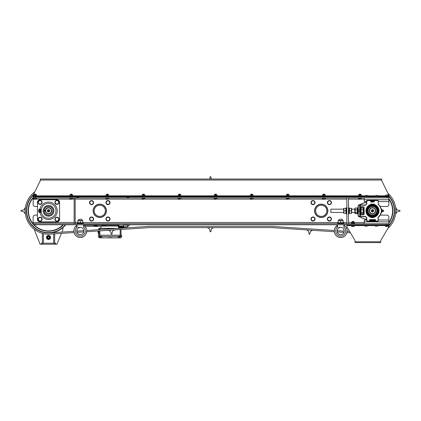 <?xml version="1.0" encoding="UTF-8"?>
<svg xmlns="http://www.w3.org/2000/svg" width="421" height="421" viewBox="0 0 421 421"><rect width="100%" height="100%" fill="white"/><g stroke="black" fill="none" stroke-linecap="round" stroke-linejoin="round"><path stroke-width="0.63" d="M99.782 216.394A5.589 5.589 0 0 1 94.946 208.016A5.589 5.589 0 0 1 104.619 208.016A5.589 5.589 0 0 1 99.782 216.394M99.782 217.315A6.51 6.51 0 0 0 105.418 207.553A6.51 6.51 0 0 0 94.146 207.553A6.51 6.51 0 0 0 99.782 217.315M100.603 204.296L98.961 204.296M98.961 217.315L100.603 217.315M93.22 210.805A6.562 6.562 0 0 1 103.061 205.127A6.562 6.562 0 0 1 103.061 216.489A6.562 6.562 0 0 1 93.22 210.805M321.218 216.394A5.589 5.589 0 0 1 316.382 208.016A5.589 5.589 0 0 1 326.054 208.016A5.589 5.589 0 0 1 321.218 216.394M321.218 217.315A6.51 6.51 0 0 0 326.854 207.553A6.51 6.51 0 0 0 315.582 207.553A6.51 6.51 0 0 0 321.218 217.315M320.397 217.315L322.039 217.315M322.039 204.296L320.397 204.296M327.78 210.805A6.562 6.562 0 0 1 317.939 216.489A6.562 6.562 0 0 1 317.939 205.127A6.562 6.562 0 0 1 327.78 210.805M128.189 197.891L128.91 197.891L128.91 196.865L128.189 196.865L128.189 197.891L127.763 197.891L127.763 196.865L127.037 196.865L127.037 197.891L127.763 197.891M127.037 197.891L78.68 197.891L78.68 196.865L77.953 196.865L77.953 197.891L78.68 197.891M77.953 197.891L77.527 197.891L77.527 196.865L76.806 196.865L76.806 197.891L77.527 197.891M76.806 197.891L35.196 197.891L35.196 196.865L33.148 196.865L33.148 197.891L35.196 197.891M386.825 197.891L388.878 197.891L388.878 196.865L386.825 196.865L386.825 197.891L128.91 197.891M128.91 196.865L386.825 196.865L386.825 196.454L33.148 196.454L33.148 204.453A2.052 2.052 0 0 0 35.196 206.5L37.453 206.5M35.196 196.454L35.196 196.865L76.806 196.865M77.527 196.865L77.953 196.865M78.68 196.865L127.037 196.865M127.763 196.865L128.189 196.865M33.148 197.875A20.092 20.092 0 0 0 33.148 223.74L33.148 224.751L35.196 224.751L35.196 223.725L33.148 223.725L33.148 217.162A2.052 2.052 0 0 1 35.196 215.115L37.453 215.115M380.168 215.115L386.825 215.115A2.052 2.052 0 0 1 388.878 217.162L388.878 223.725L386.825 223.725L386.825 224.751L388.878 224.751L388.878 223.725L388.878 226.235A2.052 2.052 0 0 1 388.588 227.287L380.968 240.054A2.052 2.052 0 0 0 380.679 241.101A2.052 2.052 0 0 1 380.968 240.054L387.988 228.293A23.376 23.376 0 0 0 387.904 193.25M380.168 206.5L386.825 206.5A2.052 2.052 0 0 0 388.878 204.453L388.878 201.58L378.274 201.58M327.88 210.805A6.662 6.662 0 0 1 317.887 216.578A6.662 6.662 0 0 1 317.887 205.038A6.662 6.662 0 0 1 327.88 210.805M106.445 210.805A6.662 6.662 0 0 1 96.451 216.578A6.662 6.662 0 0 1 96.451 205.038A6.662 6.662 0 0 1 106.445 210.805M35.196 223.725L386.825 223.725M366.675 201.58L364.276 201.58L364.276 199.738L388.878 199.738L388.878 196.454L386.825 196.454M35.196 224.751L386.825 224.751L386.825 225.161L388.878 225.161M346.846 197.891L348.488 197.891L348.488 223.725L346.846 223.725L346.846 197.891M74.154 197.891L75.18 197.891L75.18 223.725L74.154 223.725L74.154 197.891M102.345 225.777L105.418 225.777L105.934 225.261L101.835 225.261L102.345 225.777M105.934 225.261L105.934 224.751M94.146 225.777L97.219 225.777L97.73 225.261L93.63 225.261L94.146 225.777M97.73 225.261L97.73 224.751M33.148 224.056A20.297 20.297 0 0 1 33.148 197.56L33.148 197.402A20.403 20.403 0 0 0 33.148 224.214M33.196 195.255A21.834 21.834 0 0 0 41.116 231.35A21.834 21.834 0 0 0 65.329 224.751M33.633 224.751A20.403 20.403 0 0 0 63.418 224.751M48.526 213.884A3.073 3.073 0 0 0 51.599 210.805A3.073 3.073 0 0 0 48.526 207.732A3.073 3.073 0 0 0 45.447 210.805A3.073 3.073 0 0 0 48.526 213.884L49.346 213.773M48.526 213.679A2.868 2.868 0 0 1 46.036 209.374A2.868 2.868 0 0 1 51.009 209.374A2.868 2.868 0 0 1 48.526 213.679M48.526 209.579A1.231 1.231 0 0 1 49.589 211.421A1.231 1.231 0 0 1 47.457 211.421A1.231 1.231 0 0 1 48.526 209.579M48.526 210.295A0.51 0.51 0 0 1 48.968 211.063A0.51 0.51 0 0 1 48.078 211.063A0.51 0.51 0 0 1 48.526 210.295M63.276 224.751A20.297 20.297 0 0 1 33.769 224.751M34.054 224.751A20.092 20.092 0 0 0 62.992 224.751M388.878 225.219A21.834 21.834 0 0 0 388.878 196.391M388.878 222.935A20.403 20.403 0 0 0 388.878 198.675M372.474 213.679A2.868 2.868 0 0 1 369.991 209.374A2.868 2.868 0 0 1 374.964 209.374A2.868 2.868 0 0 1 372.474 213.679M372.474 213.884A3.073 3.073 0 0 0 375.553 210.805A3.073 3.073 0 0 0 372.474 207.732A3.073 3.073 0 0 0 369.401 210.805A3.073 3.073 0 0 0 372.474 213.884M372.474 209.579A1.231 1.231 0 0 1 373.543 211.421A1.231 1.231 0 0 1 371.411 211.421A1.231 1.231 0 0 1 372.474 209.579M372.474 210.295A0.51 0.51 0 0 1 372.922 211.063A0.51 0.51 0 0 1 372.032 211.063A0.51 0.51 0 0 1 372.474 210.295M388.878 198.849A20.297 20.297 0 0 1 388.878 222.767M388.878 222.414A20.092 20.092 0 0 0 388.878 199.201M44.731 210.316L44.237 210.805L44.731 211.3L45.226 210.805L44.731 210.316M44.658 211L44.81 210.737L44.658 211M52.93 210.805A4.41 4.41 0 0 1 46.321 214.626A4.41 4.41 0 0 1 46.321 206.99A4.41 4.41 0 0 1 52.93 210.805M51.704 210.805A3.179 3.179 0 0 1 46.936 213.558A3.179 3.179 0 0 1 46.936 208.053A3.179 3.179 0 0 1 51.704 210.805M45.447 210.805L45.479 211.216L45.447 210.805M53.035 210.805A4.51 4.51 0 0 1 46.268 214.715A4.51 4.51 0 0 1 46.268 206.9A4.51 4.51 0 0 1 53.035 210.805M53.925 210.805A5.399 5.399 0 0 0 45.826 206.132A5.399 5.399 0 0 0 45.826 215.484A5.399 5.399 0 0 0 53.925 210.805M39.948 212.347A8.715 8.715 0 0 0 53.32 218.083A8.715 8.715 0 0 0 53.32 203.532A8.715 8.715 0 0 0 39.948 209.269M41.237 212.347A7.446 7.446 0 0 0 52.688 216.983A7.446 7.446 0 0 0 52.688 204.632A7.446 7.446 0 0 0 41.237 209.269L41.237 212.347M40.963 210.353L40.963 211.263M38.943 211.447L38.943 212.347L41.079 212.347M41.079 209.269L38.943 209.269L38.943 210.168M56.93 199.738A2.663 2.663 0 0 1 59.598 202.401L59.598 219.215A2.663 2.663 0 0 1 56.93 221.878L40.116 221.878A2.663 2.663 0 0 1 37.453 219.215L37.453 202.401A2.663 2.663 0 0 1 40.116 199.738L56.93 199.738M372.059 206.316L371.654 206.374L371.654 205.874L373.295 205.874L373.295 206.374L372.869 206.316A4.51 4.51 0 0 0 368.638 213.173A4.51 4.51 0 0 0 376.316 213.173A4.51 4.51 0 0 0 372.869 206.316L372.406 206.295M373.185 207.806L372.743 207.732A3.084 3.084 0 0 1 375.1 212.426A3.084 3.084 0 0 1 369.849 212.426A3.084 3.084 0 0 1 372.743 207.732L371.764 207.806L372.743 207.732M372.206 207.732L371.822 207.79M372.101 206.516A4.305 4.305 0 0 0 368.949 213.279A4.305 4.305 0 0 0 376.379 212.626A4.305 4.305 0 0 0 372.101 206.516M372.196 207.632A3.189 3.189 0 0 0 369.864 212.637A3.189 3.189 0 0 0 375.364 212.152A3.189 3.189 0 0 0 372.196 207.632M376.927 210.09L376.984 210.805M376.979 211.084L376.932 211.521M373.011 204.711A6.12 6.12 0 0 0 372.638 204.69M372.311 204.69A6.12 6.12 0 0 0 369.838 205.285L369.796 205.353A6.073 6.073 0 0 0 369.796 216.257L370.343 217.22A6.762 6.762 0 0 0 374.611 217.22L375.153 216.257L374.611 217.22M360.786 214.547A0.616 0.616 -45 0 1 360.176 213.936L360.002 214.689A1.579 0.831 98.5 0 0 359.997 214.757L359.771 216.383L365.386 216.362L366.823 217.794L366.823 220.562L367.333 221.078L377.616 221.078L378.132 220.562L378.295 217.173A8.63 8.63 0 0 0 380.889 212.726L381.41 212.568L381.41 209.048L380.889 208.89A8.63 8.63 0 0 0 378.295 204.438L378.132 201.054L377.616 200.538L367.333 200.538L366.823 201.054L366.823 203.822L365.386 205.253L359.771 205.232L359.997 206.858A1.584 0.831 81.5 0 0 360.002 206.927L360.176 207.679A0.616 0.616 -135 0 1 360.786 207.064L363.455 207.064A0.41 0.41 -45 0 1 363.865 207.474L363.865 214.142A0.41 0.41 -135 0 1 363.455 214.547L360.786 214.547L360.029 216.462L365.386 216.462L366.717 217.794L366.717 220.562L367.291 221.22A0.616 0.616 -45 0 1 366.675 220.604L366.554 217.857L365.323 216.626L358.534 216.499L366.554 219.646L366.659 217.857L365.323 216.526L360.029 216.462M360.092 207.6A0.616 0.616 135 0 1 360.708 206.985L360.786 207.064M360.092 214.015A0.616 0.616 -135 0 0 360.708 214.631L363.539 214.836L364.149 214.221L364.149 207.395L363.539 206.779L360.502 206.779L363.539 206.779M360.692 206.958A0.616 0.542 176.2 0 0 360.081 207.5L360.081 214.11A0.616 0.542 -176.2 0 0 360.692 214.657M360.002 214.689L363.539 214.836M359.997 214.757L360.502 214.836M363.455 214.547L364.149 214.221M363.865 214.142L364.149 207.395M363.865 207.474L363.455 207.064M358.576 205.116L365.323 205.09L366.717 203.822L365.386 205.153L360.029 205.153L360.502 206.795L359.997 206.858M360.002 206.927L360.502 206.795M360.176 213.936L360.176 207.732L360.786 207.732L360.786 213.884L360.176 213.884M360.176 213.289L360.15 208.458M360.06 210.042L359.65 209.953L359.75 216.462M377.616 200.538L377.663 200.396A0.616 0.616 -45 0 1 378.274 201.006L378.232 204.064L378.232 201.054L377.616 200.438L367.333 200.438L366.675 201.006L366.586 201.848L358.497 205.116L358.824 205.153L358.124 205.68L358.329 213.084M358.124 213.884L358.124 207.732L357.508 207.732L357.508 213.884L358.124 213.884L358.124 215.936L358.576 216.499M359.087 205.09L365.323 204.99L366.659 203.759L366.57 201.854M360.029 205.153L358.824 205.153L358.213 205.774L358.213 215.841L358.824 216.462L359.687 216.462M366.675 201.006A0.616 0.616 -135 0 1 367.291 200.396L377.663 200.396M378.321 204.022L378.368 204.364A0.41 0.41 -113.8 0 1 378.232 204.064L378.132 204.064M378.453 204.327A8.815 8.815 0 0 1 381.058 208.779L380.989 208.869A8.73 8.73 0 0 0 378.368 204.364L378.295 204.438M358.124 205.68L358.497 205.116M358.518 216.51L366.586 219.767M367.291 221.22L377.663 221.22A0.616 0.616 -135 0 0 378.274 220.604L378.232 217.552A0.41 0.41 -66.2 0 1 378.368 217.252A8.73 8.73 0 0 0 380.989 212.747L380.889 212.726M367.333 221.078L377.616 221.178L378.274 220.604M378.321 217.594L378.295 217.173M378.453 217.289A8.815 8.815 0 0 0 381.058 212.837M358.318 205.748L358.318 215.868L358.824 216.383M359.75 205.153L358.824 205.232M381.089 209.048L381.6 208.963L381.158 208.858M381.5 212.758L381.5 208.858M369.796 205.353L370.343 204.395A6.762 6.762 0 0 1 374.611 204.395L375.111 205.285A6.12 6.12 0 0 0 369.838 205.285L370.343 204.395M374.322 201.891L374.116 200.659L370.633 200.864L370.838 202.096L374.322 201.891M369.401 219.725L369.606 220.957L375.553 220.751L375.348 219.52L369.401 219.725M370.417 219.741L370.096 219.725A66.344 3.415 -140.4 0 0 369.88 219.788L369.812 220.478A5.147 0.958 -48.5 0 0 369.885 220.693L370.417 220.736L370.233 220.136A29.017 1.063 -136.6 0 0 370.175 220.188L370.327 220.646L369.948 220.604L369.954 219.878A9.346 0.921 38.4 0 1 370.08 219.83L370.375 219.725M370.89 220.646L370.764 219.878A9.341 0.921 38.4 0 1 370.89 219.83L371.243 219.778L370.912 219.725A66.439 3.415 -140.4 0 0 370.69 219.788L370.622 220.478A5.147 0.958 -48.5 0 0 370.696 220.693L371.233 220.736L371.043 220.136A28.933 1.063 -136.6 0 0 370.985 220.188L371.138 220.646L370.759 220.604M372.238 219.741L371.632 219.778L371.901 220.736A2.615 0.321 -48.1 0 0 371.943 220.751L372.196 219.725M372.469 220.657L372.701 220.751A17.072 2.084 -125.4 0 0 372.932 220.651A6.247 1.363 -141.6 0 0 373.011 220.409L372.959 219.725L372.906 220.415A0.637 0.368 43.3 0 1 372.853 220.583A21.245 1.847 -126.2 0 1 372.701 220.646L372.438 219.725L372.39 220.409A21.797 2.579 143.1 0 0 372.469 220.657L372.701 220.751M373.659 220.157L373.374 219.83L373.764 219.741L373.28 219.741L373.28 220.736L373.764 220.736L373.374 220.646L373.622 220.141M374.848 220.751L375.053 220.657A52.336 3.41 -132.3 0 0 375.111 220.43A4.599 0.847 -54.9 0 0 375.006 220.172A5.041 0.395 167.6 0 0 374.722 220.136L374.827 219.941A1.447 0.358 -31.5 0 1 375.006 219.778L374.637 220.041A1.089 0.842 -148.4 0 0 374.59 220.299L374.59 220.441A81.121 4.121 -48.5 0 0 374.648 220.662L375.053 220.657M373.948 219.925L374.158 220.751A7.952 1.137 -108.1 0 0 374.369 220.546L374.369 219.925A9.451 1.231 -71.6 0 0 374.164 219.725A9.815 1.316 -110.5 0 0 373.948 219.925M374.843 220.241A2.184 0.495 -43 0 1 374.974 220.299L374.848 220.646L374.843 220.241M374.158 219.83A10.893 0.942 -75 0 1 374.285 220.004L374.285 220.478A6.389 0.716 -104.5 0 1 374.158 220.646L374.158 219.83M373.348 201.891L373.285 201.559L374.011 201.891L373.806 200.864L373.09 200.864L372.885 201.891L373.348 201.891M372.222 201.891L372.117 201.275L372.785 201.891L372.885 200.864L372.422 200.864L372.527 201.48L371.759 200.864L371.759 201.891L372.222 201.891M370.938 201.07L370.938 201.891L371.654 201.891L371.654 200.864L370.938 201.07M373.343 201.396L373.448 201.07L373.343 201.396M370.212 217.11L370.275 217.041A765.499 26.718 62.6 0 0 370.101 216.704L370.406 217.152L374.674 217.041L370.475 216.941L370.343 217.22M375.111 216.331A6.12 6.12 0 0 1 369.838 216.331L370.101 216.704A6.357 6.357 0 0 0 374.848 216.704L374.848 216.704A765.473 26.712 -62.6 0 0 374.674 217.041L374.737 217.11M371.953 204.838A5.994 5.994 0 0 0 367.565 214.247A5.994 5.994 0 0 0 377.911 213.342A5.994 5.994 0 0 0 371.953 204.838M375.111 205.285L374.848 204.911A765.473 26.712 62.6 0 1 374.674 204.574L374.737 204.501M370.212 204.501L374.548 204.464L374.848 204.911A6.357 6.357 0 0 0 370.101 204.911L370.101 204.911A765.499 26.718 -62.6 0 0 370.275 204.574L374.611 204.395M371.975 205.101A5.731 5.731 0 0 0 367.78 214.094A5.731 5.731 0 0 0 377.669 213.231A5.731 5.731 0 0 0 371.975 205.101M372.969 216.468A5.678 5.678 0 0 1 366.817 211.305A5.678 5.678 0 0 1 371.98 205.148A5.678 5.678 0 0 1 378.132 210.311A5.678 5.678 0 0 1 372.969 216.468A5.678 5.678 0 0 0 378.132 210.311A5.678 5.678 0 0 0 371.98 205.153A5.678 5.678 0 0 0 366.817 211.3A5.678 5.678 0 0 0 372.969 216.462M372.001 216.21A5.42 5.42 0 0 1 367.859 207.963A5.42 5.42 0 0 1 377.09 207.963A5.42 5.42 0 0 1 372.001 216.21M375.153 216.257A6.073 6.073 0 0 0 375.153 205.353M381.6 212.652L381.6 208.963M374.495 204.617A6.51 6.51 0 0 0 370.454 204.617M363.455 208.532L363.455 213.084L363.128 213.61L363.128 208L363.455 208.532M360.786 208.532L361.113 208L361.113 213.61L360.786 213.084M363.128 212.6L361.113 212.6M363.128 213.61L361.113 213.61M363.128 209.795L361.113 209.795M363.128 208L361.113 208M354.845 213.084L354.845 208.532L355.171 208L355.171 213.61L354.845 213.084M357.508 213.084L357.182 213.61L357.182 208L357.508 208.532M357.182 212.6L355.171 212.6M357.182 213.61L355.171 213.61M357.182 209.795L355.171 209.795M357.182 208L355.171 208M343.568 209.169L330.853 209.169L330.853 212.447L330.853 209.174M351.661 208.348L351.661 213.268M349.43 213.268L351.44 213.268L351.44 208.348L349.43 208.348L349.43 213.268M349.43 210.805L351.44 210.805M343.673 213.268L343.673 208.348M345.904 208.348L343.894 208.348L343.894 213.268L345.904 213.268L345.904 208.348M345.904 210.805L343.894 210.805M348.488 213.884L349.104 213.884L349.104 207.732L348.488 207.732M346.846 213.884L346.23 213.884L346.23 207.732L346.846 207.732M364.276 199.738L364.276 197.891M388.878 199.738L388.878 201.58M364.276 223.725L364.276 221.878L388.878 221.878M364.276 221.878L364.276 220.036L366.675 220.036M378.274 220.036L388.878 220.036M39.679 210.358L39.563 211.321L39.553 210.295A0.668 0.668 0 0 0 38.485 210.632L38.479 210.953L38.485 210.637A0.668 0.668 0 0 0 38.479 210.663M39.448 210.226L39.979 209.505L40.511 210.158L40.511 211.458L39.979 212.11L39.448 211.389M40.511 210.158L40.963 210.158L39.979 209.505M40.963 210.158L40.963 211.458L40.511 211.458M40.963 211.458L39.979 212.11M382.7 211.358L382.7 210.258L382.7 211.358A0.668 0.668 0 0 0 383.652 211.147L383.652 210.526M382.11 211.9L381.6 211.968L382.11 211.968L382.11 209.647L381.6 209.647M381.6 210.742L382.11 210.742M331.469 219.009A2.052 2.052 0 0 0 328.396 217.231A2.052 2.052 0 0 0 328.396 220.783A2.052 2.052 0 0 0 331.469 219.009M110.034 219.009A2.052 2.052 0 0 0 106.96 217.231A2.052 2.052 0 0 0 106.96 220.783A2.052 2.052 0 0 0 110.034 219.009M330.927 219.878L330.427 220.751L329.417 220.751A1.742 1.742 0 0 0 330.927 218.136L331.432 219.009L330.927 219.878M328.412 220.751L327.912 219.878A1.742 1.742 0 0 0 329.417 220.751L328.412 220.751M327.406 219.009L327.912 218.136A1.742 1.742 0 0 0 327.912 219.878L327.406 219.009M329.417 217.268L330.427 217.268L330.927 218.136A1.742 1.742 0 0 0 327.912 218.136L328.412 217.268L329.417 217.268M109.492 219.878L108.992 220.751L107.981 220.751A1.742 1.742 0 0 0 109.492 218.136L109.997 219.009L109.492 219.878M106.976 220.751L106.476 219.878A1.742 1.742 0 0 0 107.981 220.751L106.976 220.751M105.971 219.009L106.476 218.136A1.742 1.742 0 0 0 106.476 219.878L105.971 219.009M107.981 217.268L108.992 217.268L109.492 218.136A1.742 1.742 0 0 0 106.476 218.136L106.976 217.268L107.981 217.268M331.469 202.606A2.052 2.052 0 0 0 328.396 200.833A2.052 2.052 0 0 0 328.396 204.38A2.052 2.052 0 0 0 331.469 202.606M110.034 202.606A2.052 2.052 0 0 0 106.96 200.833A2.052 2.052 0 0 0 106.96 204.38A2.052 2.052 0 0 0 110.034 202.606M330.927 203.48L330.427 204.348L329.417 204.348A1.742 1.742 0 0 0 330.927 201.733L331.432 202.606L330.927 203.48M328.412 204.348L327.912 203.48A1.742 1.742 0 0 0 329.417 204.348L328.412 204.348M327.406 202.606L327.912 201.733A1.742 1.742 0 0 0 327.912 203.48L327.406 202.606M329.417 200.864L330.427 200.864L330.927 201.733A1.742 1.742 0 0 0 327.912 201.733L328.412 200.864L329.417 200.864M109.492 203.48L108.992 204.348L107.981 204.348A1.742 1.742 0 0 0 109.492 201.733L109.997 202.606L109.492 203.48M106.976 204.348L106.476 203.48A1.742 1.742 0 0 0 107.981 204.348L106.976 204.348M105.971 202.606L106.476 201.733A1.742 1.742 0 0 0 106.476 203.48L105.971 202.606M107.981 200.864L108.992 200.864L109.492 201.733A1.742 1.742 0 0 0 106.476 201.733L106.976 200.864L107.981 200.864M315.066 219.009A2.052 2.052 0 0 0 311.993 217.231A2.052 2.052 0 0 0 311.993 220.783A2.052 2.052 0 0 0 315.066 219.009M93.63 219.009A2.052 2.052 0 0 0 90.557 217.231A2.052 2.052 0 0 0 90.557 220.783A2.052 2.052 0 0 0 93.63 219.009M314.524 219.878L314.024 220.751L313.019 220.751A1.742 1.742 0 0 0 314.524 218.136L315.029 219.009L314.524 219.878M312.008 220.751L311.508 219.878A1.742 1.742 0 0 0 313.019 220.751L312.008 220.751M311.003 219.009L311.508 218.136A1.742 1.742 0 0 0 311.508 219.878L311.003 219.009M313.019 217.268L314.024 217.268L314.524 218.136A1.742 1.742 0 0 0 311.508 218.136L312.008 217.268L313.019 217.268M93.088 219.878L92.588 220.751L91.583 220.751A1.742 1.742 0 0 0 93.088 218.136L93.594 219.009L93.088 219.878M90.573 220.751L90.073 219.878A1.742 1.742 0 0 0 91.583 220.751L90.573 220.751M89.568 219.009L90.073 218.136A1.742 1.742 0 0 0 90.073 219.878L89.568 219.009M91.583 217.268L92.588 217.268L93.088 218.136A1.742 1.742 0 0 0 90.073 218.136L90.573 217.268L91.583 217.268M315.066 202.606A2.052 2.052 0 0 0 311.993 200.833A2.052 2.052 0 0 0 311.993 204.38A2.052 2.052 0 0 0 315.066 202.606M93.63 202.606A2.052 2.052 0 0 0 90.557 200.833A2.052 2.052 0 0 0 90.557 204.38A2.052 2.052 0 0 0 93.63 202.606M314.524 203.48L314.024 204.348L313.019 204.348A1.742 1.742 0 0 0 314.524 201.733L315.029 202.606L314.524 203.48M312.008 204.348L311.508 203.48A1.742 1.742 0 0 0 313.019 204.348L312.008 204.348M311.003 202.606L311.508 201.733A1.742 1.742 0 0 0 311.508 203.48L311.003 202.606M313.019 200.864L314.024 200.864L314.524 201.733A1.742 1.742 0 0 0 311.508 201.733L312.008 200.864L313.019 200.864M93.088 203.48L92.588 204.348L91.583 204.348A1.742 1.742 0 0 0 93.088 201.733L93.594 202.606L93.088 203.48M90.573 204.348L90.073 203.48A1.742 1.742 0 0 0 91.583 204.348L90.573 204.348M89.568 202.606L90.073 201.733A1.742 1.742 0 0 0 90.073 203.48L89.568 202.606M91.583 200.864L92.588 200.864L93.088 201.733A1.742 1.742 0 0 0 90.073 201.733L90.573 200.864L91.583 200.864M59.035 219.267A2.052 2.052 0 0 0 55.956 217.489A2.052 2.052 0 0 0 55.956 221.041A2.052 2.052 0 0 0 59.035 219.267M58.493 220.136L57.987 221.009L56.982 221.009A1.742 1.742 0 0 0 58.493 218.394L58.993 219.267L58.493 220.136M55.977 221.009L55.472 220.136A1.742 1.742 0 0 0 56.982 221.009L55.977 221.009M54.972 219.267L55.472 218.394A1.742 1.742 0 0 0 55.472 220.136L54.972 219.267M56.982 217.52L57.987 217.52L58.493 218.394A1.742 1.742 0 0 0 55.472 218.394L55.977 217.52L56.982 217.52M59.035 202.348A2.052 2.052 0 0 0 55.956 200.575A2.052 2.052 0 0 0 55.956 204.127A2.052 2.052 0 0 0 59.035 202.348M58.493 203.222L57.987 204.09L56.982 204.09A1.742 1.742 0 0 0 58.493 201.48L58.993 202.348L58.493 203.222M55.977 204.09L55.472 203.222A1.742 1.742 0 0 0 56.982 204.09L55.977 204.09M54.972 202.348L55.472 201.48A1.742 1.742 0 0 0 55.472 203.222L54.972 202.348M56.982 200.606L57.987 200.606L58.493 201.48A1.742 1.742 0 0 0 55.472 201.48L55.977 200.606L56.982 200.606M42.116 219.267A2.052 2.052 0 0 0 39.042 217.489A2.052 2.052 0 0 0 39.042 221.041A2.052 2.052 0 0 0 42.116 219.267M41.574 220.136L41.074 221.009L40.069 221.009A1.742 1.742 0 0 0 41.574 218.394L42.079 219.267L41.574 220.136M39.058 221.009L38.558 220.136A1.742 1.742 0 0 0 40.069 221.009L39.058 221.009M38.053 219.267L38.558 218.394A1.742 1.742 0 0 0 38.558 220.136L38.053 219.267M40.069 217.52L41.074 217.52L41.574 218.394A1.742 1.742 0 0 0 38.558 218.394L39.058 217.52L40.069 217.52M42.116 202.348A2.052 2.052 0 0 0 39.042 200.575A2.052 2.052 0 0 0 39.042 204.127A2.052 2.052 0 0 0 42.116 202.348M41.574 203.222L41.074 204.09L40.069 204.09A1.742 1.742 0 0 0 41.574 201.48L42.079 202.348L41.574 203.222M39.058 204.09L38.558 203.222A1.742 1.742 0 0 0 40.069 204.09L39.058 204.09M38.053 202.348L38.558 201.48A1.742 1.742 0 0 0 38.558 203.222L38.053 202.348M40.069 200.606L41.074 200.606L41.574 201.48A1.742 1.742 0 0 0 38.558 201.48L39.058 200.606L40.069 200.606M366.991 226.166L365.66 226.166L366.991 226.166M364.991 226.166L365.66 226.166L364.991 226.166M366.323 226.045L366.323 225.203L364.991 225.203L364.991 226.045M366.323 225.203L367.659 225.203L367.659 226.045M365.66 195.449L366.991 195.449L365.66 195.449M367.659 195.449L366.991 195.449L367.659 195.449M366.323 195.57L366.323 196.412L367.659 196.412L367.659 195.57M366.323 196.412L364.991 196.412L364.991 195.57M377.242 226.166L375.911 226.166L377.242 226.166M375.243 226.166L375.911 226.166L375.243 226.166M376.574 226.045L376.574 225.203L375.243 225.203L375.243 226.045M376.574 225.203L377.911 225.203L377.911 226.045M375.911 195.449L377.242 195.449L375.911 195.449M377.911 195.449L377.242 195.449L377.911 195.449M376.574 195.57L376.574 196.412L377.911 196.412L377.911 195.57M376.574 196.412L375.243 196.412L375.243 195.57M81.758 219.215L78.664 219.404L81.758 219.215M78.664 219.404L78.664 220.446M76.717 224.751L76.717 227.514L77.09 227.208L77.111 224.751M83.495 224.751L83.516 227.208M80.306 227.382L80.306 227.414C84.916 227.245 84.91 234.765 80.306 234.592C75.696 234.765 75.696 227.245 80.306 227.414C78.064 227.656 76.869 228.898 76.717 231.145C76.869 228.898 78.064 227.656 80.306 227.414L80.306 227.382M78.422 227.282L79.764 227.361L78.422 227.282M79.948 227.372L80.253 227.382L79.948 227.372M83.895 224.751L83.895 225.635C89.163 228.798 86.442 237.76 80.306 237.46C86.442 237.76 89.163 228.798 83.895 225.635C85.579 226.819 86.526 228.435 86.742 230.487L148.992 226.387L272.008 226.387L334.258 230.487C334.474 228.435 335.421 226.819 337.105 225.635C331.837 228.798 334.558 237.76 340.694 237.46C346.83 237.76 349.551 228.798 344.283 225.635C349.551 228.798 346.83 237.76 340.694 237.46C334.558 237.76 331.837 228.798 337.105 225.635C335.421 226.819 334.474 228.435 334.258 230.487M76.717 225.635C71.449 228.798 74.17 237.76 80.306 237.46C74.17 237.76 71.449 228.798 76.717 225.635C74.764 227.035 73.812 228.935 73.854 231.334C73.812 228.935 74.764 227.035 76.717 225.635M342.147 219.215L339.058 219.404L342.147 219.215M339.058 219.404L339.058 220.446M337.105 224.751L337.105 227.514L337.479 227.208L337.505 224.751M343.889 224.751L343.91 227.208M340.694 227.382L340.694 227.414C345.304 227.245 345.304 234.765 340.694 234.592C336.09 234.765 336.084 227.245 340.694 227.414C338.673 227.587 337.479 228.677 337.121 230.671C337.479 228.677 338.673 227.587 340.694 227.414L340.694 227.382M338.81 227.282L340.157 227.361L338.81 227.282M340.342 227.372L340.647 227.382L340.342 227.372M344.283 224.751L344.283 225.635C346.236 227.035 347.188 228.935 347.146 231.334L349.651 231.497M340.694 234.592C338.937 234.481 337.779 233.587 337.226 231.913C337.779 233.587 338.937 234.481 340.694 234.592M340.694 237.46C337.11 237.165 334.969 235.25 334.279 231.718C334.969 235.25 337.11 237.165 340.694 237.46C343.904 237.255 345.994 235.618 346.967 232.555L350.419 232.781M80.306 234.592C78.748 234.518 77.643 233.771 76.985 232.36C77.643 233.771 78.748 234.518 80.306 234.592M80.306 237.46C77.096 237.255 75.006 235.618 74.033 232.555C75.006 235.618 77.096 237.255 80.306 237.46C83.89 237.165 86.031 235.25 86.721 231.718L149.029 227.619L271.971 227.619L334.279 231.718M77.227 223.725L77.227 223.109L83.379 223.109L83.379 223.725M337.621 223.725L337.621 223.109L343.773 223.109L343.773 223.725M77.843 220.551L82.763 220.551M77.843 220.772L77.843 222.783L82.763 222.783L82.763 220.772L77.843 220.772M80.306 220.772L80.306 222.783M338.237 220.551L343.157 220.551M338.237 220.772L338.237 222.783L343.157 222.783L343.157 220.772L338.237 220.772M340.694 220.772L340.694 222.783M33.148 196.454L33.148 195.702A2.052 2.052 0 0 1 33.359 194.797L40.111 181.098A2.052 2.052 0 0 0 40.321 180.188L40.321 179.025L381.7 179.025L381.7 180.188A2.052 2.052 0 0 0 381.915 181.098L388.667 194.797A2.052 2.052 0 0 1 388.878 195.702L388.878 196.454M40.111 181.098L34.79 191.897A23.376 23.376 0 0 0 50.057 234.129L74.033 232.555M351.83 225.572L346.846 225.572L346.846 226.235L346.846 225.161L386.825 225.161M355.05 241.77L355.05 242.585L380.679 242.585L380.679 241.77L355.05 241.77L355.05 241.101A2.052 2.052 0 0 0 354.756 240.054L347.136 227.287A2.052 2.052 0 0 1 346.846 226.235M380.679 241.77L380.679 241.101M346.846 224.751L346.846 225.161M388.467 225.161L388.467 225.488L385.189 225.488L385.189 225.161M385.189 196.454L385.189 196.128L388.467 196.128L388.467 196.454M387.494 226.577L386.162 226.577L387.494 226.577M385.494 226.577L386.162 226.577L385.494 226.577M386.825 226.456L386.825 225.609L385.494 225.609L385.494 226.456M386.825 225.609L388.162 225.609L388.162 226.456M386.162 195.039L387.494 195.039L386.162 195.039M388.162 195.039L387.494 195.039L388.162 195.039M386.825 195.16L386.825 196.002L388.162 196.002L388.162 195.16M386.825 196.002L385.494 196.002L385.494 195.16M354.64 225.161L354.64 225.488L351.356 225.488L351.356 225.161M351.356 223.725L351.356 223.398L354.64 223.398L354.64 223.725M351.667 222.167L354.329 222.167M351.667 222.283L351.667 223.177L354.329 223.177L354.329 222.283L351.667 222.283M352.998 222.283L352.998 223.177M352.998 221.388L352.177 221.546L353.819 221.546L352.998 221.388M353.666 226.577L352.33 226.577L353.666 226.577M351.667 226.577L352.33 226.577L351.667 226.577M352.998 226.456L352.998 225.609L351.667 225.609L351.667 226.456M352.998 225.609L354.329 225.609L354.329 226.456M36.837 196.454L36.837 196.128L33.559 196.128L33.559 196.454M33.559 197.891L33.559 198.217L36.837 198.217L36.837 197.891M33.864 194.897L36.532 194.897M36.532 195.907L36.532 195.012L33.864 195.012L33.864 195.907L36.532 195.907M35.196 195.907L35.196 195.012M35.196 194.118L34.375 194.276L36.017 194.276L35.196 194.118M35.864 199.307L34.533 199.307L35.864 199.307M33.864 199.307L34.533 199.307L33.864 199.307M35.196 199.186L35.196 198.344L33.864 198.344L33.864 199.186M35.196 198.344L36.532 198.344L36.532 199.186M72.922 196.454L72.922 196.128L69.644 196.128L69.644 196.454M69.644 197.891L69.644 198.217L72.922 198.217L72.922 197.891M69.949 194.897L72.617 194.897M72.617 195.907L72.617 195.012L69.949 195.012L69.949 195.907L72.617 195.907M71.281 195.907L71.281 195.012M71.281 194.118L70.465 194.276L72.102 194.276L71.281 194.118M71.949 199.307L70.617 199.307L71.949 199.307M69.949 199.307L70.617 199.307L69.949 199.307M71.281 199.186L71.281 198.344L69.949 198.344L69.949 199.186M71.281 198.344L72.617 198.344L72.617 199.186M109.007 196.454L109.007 196.128L105.729 196.128L105.729 196.454M105.729 197.891L105.729 198.217L109.007 198.217L109.007 197.891M106.034 194.897L108.702 194.897M108.702 195.907L108.702 195.012L106.034 195.012L106.034 195.907L108.702 195.907M107.371 195.907L107.371 195.012M107.371 194.118L106.55 194.276L108.186 194.276L107.371 194.118M108.034 199.307L106.702 199.307L108.034 199.307M106.034 199.307L106.702 199.307L106.034 199.307M107.371 199.186L107.371 198.344L106.034 198.344L106.034 199.186M107.371 198.344L108.702 198.344L108.702 199.186M145.092 196.454L145.092 196.128L141.814 196.128L141.814 196.454M141.814 197.891L141.814 198.217L145.092 198.217L145.092 197.891M142.119 194.897L144.787 194.897M144.787 195.907L144.787 195.012L142.119 195.012L142.119 195.907L144.787 195.907M143.456 195.907L143.456 195.012M143.456 194.118L142.635 194.276L144.277 194.276L143.456 194.118M144.119 199.307L142.787 199.307L144.119 199.307M142.119 199.307L142.787 199.307L142.119 199.307M143.456 199.186L143.456 198.344L142.119 198.344L142.119 199.186M143.456 198.344L144.787 198.344L144.787 199.186M181.183 196.454L181.183 196.128L177.899 196.128L177.899 196.454M177.899 197.891L177.899 198.217L181.183 198.217L181.183 197.891M178.209 194.897L180.872 194.897M180.872 195.907L180.872 195.012L178.209 195.012L178.209 195.907L180.872 195.907M179.541 195.907L179.541 195.012M179.541 194.118L178.72 194.276L180.362 194.276L179.541 194.118M180.209 199.307L178.872 199.307L180.209 199.307M178.209 199.307L178.872 199.307L178.209 199.307M179.541 199.186L179.541 198.344L178.209 198.344L178.209 199.186M179.541 198.344L180.872 198.344L180.872 199.186M217.268 196.454L217.268 196.128L213.984 196.128L213.984 196.454M213.984 197.891L213.984 198.217L217.268 198.217L217.268 197.891M214.294 194.897L216.957 194.897M216.957 195.907L216.957 195.012L214.294 195.012L214.294 195.907L216.957 195.907M215.626 195.907L215.626 195.012M215.626 194.118L214.805 194.276L216.447 194.276L215.626 194.118M216.294 199.307L214.957 199.307L216.294 199.307M214.294 199.307L214.957 199.307L214.294 199.307M215.626 199.186L215.626 198.344L214.294 198.344L214.294 199.186M215.626 198.344L216.957 198.344L216.957 199.186M253.353 196.454L253.353 196.128L250.069 196.128L250.069 196.454M250.069 197.891L250.069 198.217L253.353 198.217L253.353 197.891M250.379 194.897L253.042 194.897M253.042 195.907L253.042 195.012L250.379 195.012L250.379 195.907L253.042 195.907M251.711 195.907L251.711 195.012M251.711 194.118L250.89 194.276L252.532 194.276L251.711 194.118M252.379 199.307L251.048 199.307L252.379 199.307M250.379 199.307L251.048 199.307L250.379 199.307M251.711 199.186L251.711 198.344L250.379 198.344L250.379 199.186M251.711 198.344L253.042 198.344L253.042 199.186M289.438 196.454L289.438 196.128L286.159 196.128L286.159 196.454M286.159 197.891L286.159 198.217L289.438 198.217L289.438 197.891M286.464 194.897L289.132 194.897M289.132 195.907L289.132 195.012L286.464 195.012L286.464 195.907L289.132 195.907M287.796 195.907L287.796 195.012M287.796 194.118L286.975 194.276L288.617 194.276L287.796 194.118M288.464 199.307L287.133 199.307L288.464 199.307M286.464 199.307L287.133 199.307L286.464 199.307M287.796 199.186L287.796 198.344L286.464 198.344L286.464 199.186M287.796 198.344L289.132 198.344L289.132 199.186M325.522 196.454L325.522 196.128L322.244 196.128L322.244 196.454M322.244 197.891L322.244 198.217L325.522 198.217L325.522 197.891M322.549 194.897L325.217 194.897M325.217 195.907L325.217 195.012L322.549 195.012L322.549 195.907L325.217 195.907M323.881 195.907L323.881 195.012M323.881 194.118L323.065 194.276L324.702 194.276L323.881 194.118M324.549 199.307L323.217 199.307L324.549 199.307M322.549 199.307L323.217 199.307L322.549 199.307M323.881 199.186L323.881 198.344L322.549 198.344L322.549 199.186M323.881 198.344L325.217 198.344L325.217 199.186M361.607 196.454L361.607 196.128L358.329 196.128L358.329 196.454M358.329 197.891L358.329 198.217L361.607 198.217L361.607 197.891M358.634 194.897L361.302 194.897M361.302 195.907L361.302 195.012L358.634 195.012L358.634 195.907L361.302 195.907M359.971 195.907L359.971 195.012M359.971 194.118L359.15 194.276L360.786 194.276L359.971 194.118M360.634 199.307L359.302 199.307L360.634 199.307M358.634 199.307L359.302 199.307L358.634 199.307M359.971 199.186L359.971 198.344L358.634 198.344L358.634 199.186M359.971 198.344L361.302 198.344L361.302 199.186M34.175 229.256L40.116 244.227L41.326 244.227L41.326 243.201L41.347 244.227L55.698 244.227L55.698 243.201L55.719 244.227L56.93 244.227L61.424 233.381M61.95 232.118L62.876 229.877L62.876 227.672M55.698 244.227L55.698 243.201L41.347 243.201L41.347 244.227M53.651 233.897L53.651 243.201L54.677 243.201L54.677 233.829M54.677 232.592L54.677 232.082M53.651 232.35L53.651 232.66M42.374 233.355L42.374 243.201L43.4 243.201L43.4 233.613M98.077 230.971A5.431 5.431 0 0 0 98.046 231.413L98.33 231.413A5.147 5.147 0 0 0 98.33 231.824L98.046 231.824A5.431 5.431 0 0 0 98.861 234.486L98.861 230.918M98.861 229.687L99.067 228.75M123.648 226.761L123.648 227.519L118.954 227.519L118.954 226.761L123.648 226.761L123.648 226.077L118.954 226.077L118.954 226.761M126.858 227.045L127.195 226.945M127.463 224.751L127.463 226.903L129.726 224.751M108.292 237.665L111.886 237.665M118.133 237.87L99.888 237.87A1.437 1.437 0 0 1 98.451 236.439L118.133 236.439L118.133 237.87L120.185 237.87A1.437 1.437 0 0 0 121.616 236.439L121.616 235.207L120.185 235.207L120.185 236.234L121.616 236.234M99.888 230.855L99.888 235.207L120.185 235.207L120.185 229.519M99.888 236.234L99.888 235.207L98.451 235.207L98.451 236.234M118.954 236.234L118.954 236.949L120.595 236.949L120.595 236.234M119.774 236.234L119.774 236.949M99.477 236.234L99.477 236.949L101.114 236.949L101.114 236.234M100.293 236.234L100.293 236.949M101.935 237.87L101.935 236.439M118.133 236.439L120.185 236.234M101.014 228.235L101.014 226.098L117.927 226.098L117.927 225.24L105.934 225.24M117.927 224.751L117.927 225.24M101.014 226.387L84.826 226.387M118.438 228.235L118.438 224.751M118.954 224.751L118.954 226.077M123.648 226.077L123.648 224.751M129.747 224.751L127.505 226.861M123.648 225.146L127.463 225.146L127.916 224.751M99.888 229.619L99.888 228.44L99.272 228.235L99.067 229.677M99.067 230.908L99.067 235.207M99.272 228.235L120.185 228.44M121.006 229.466L121.006 235.207M60.003 227.34L60.819 227.498M46.473 237.46A2.052 2.052 0 0 1 49.552 235.686A2.052 2.052 0 0 1 49.552 239.239A2.052 2.052 0 0 1 46.473 237.46M48.526 235.86A1.6 1.6 0 0 1 49.91 238.26A1.6 1.6 0 0 1 47.141 238.26A1.6 1.6 0 0 1 48.526 235.86M49.531 235.718L50.536 237.46L49.531 239.207L47.52 239.207L46.51 237.46L47.52 235.718L49.531 235.718M47.689 237.46A0.837 0.837 0 0 1 48.941 236.739A0.837 0.837 0 0 1 48.941 238.186A0.837 0.837 0 0 1 47.689 237.46M47.499 237.46A1.026 1.026 0 0 0 48.526 238.486A1.026 1.026 0 0 0 49.552 237.46A1.026 1.026 0 0 0 48.526 236.439A1.026 1.026 0 0 0 47.499 237.46M108.36 230.298L108.555 230.519A2.731 2.731 0 0 1 110.928 232.713L111.223 234.218L112.039 234.165L112.133 232.634A2.731 2.731 0 0 1 114.202 230.15L114.365 229.903M209.695 179.025A2.731 2.731 0 0 0 209.895 178.293L210.09 176.773L210.91 176.773L211.105 178.293A2.731 2.731 0 0 0 211.305 179.025M312.64 230.298L312.445 230.519A2.731 2.731 0 0 0 310.072 232.713L309.777 234.218L308.961 234.165L308.867 232.634A2.731 2.731 0 0 0 306.798 230.15L306.635 229.903M213.505 227.619L213.331 227.856A2.731 2.731 0 0 0 211.105 230.203L210.91 231.718L210.09 231.718L209.895 230.203A2.731 2.731 0 0 0 207.669 227.856L207.495 227.619M76.985 232.36L83.774 231.913M337.226 231.913L344.015 232.36M388.878 225.682A22.145 22.145 0 0 0 388.878 195.933A22.145 22.145 0 0 1 388.878 225.682M344.283 231.145L337.121 230.671M83.879 230.671L76.717 231.145M73.854 231.334L49.978 232.902A22.145 22.145 0 0 1 33.47 194.57M25.149 213.815L24.913 207.974A2.731 2.731 0 0 1 22.571 210.205L21.05 210.4L21.05 211.216L22.571 211.41A2.731 2.731 0 0 1 24.913 213.636L25.149 213.815M396.056 207.8L396.087 207.974A2.731 2.731 0 0 0 398.429 210.205L399.95 210.4L399.95 211.216L398.429 211.41A2.731 2.731 0 0 0 396.087 213.636L396.056 207.8M33.148 222.493L74.154 222.493M75.18 222.493L77.843 222.493M82.763 222.493L338.237 222.493M343.157 222.493L346.846 222.493M348.488 222.493L351.667 222.493M354.329 222.493L364.276 222.493M364.276 199.122L361.302 199.122M358.634 199.122L348.488 199.122M346.846 199.122L325.217 199.122M322.549 199.122L289.132 199.122M286.464 199.122L253.042 199.122M250.379 199.122L216.957 199.122M214.294 199.122L180.872 199.122M178.209 199.122L144.787 199.122M142.119 199.122L108.702 199.122M106.034 199.122L75.18 199.122M74.154 199.122L72.617 199.122M69.949 199.122L36.532 199.122M33.864 199.122L33.148 199.122M26.381 210.805A22.145 22.145 0 0 0 65.729 224.751M372.011 205.49A5.336 5.336 0 0 1 377.311 213.063A5.336 5.336 0 0 1 368.107 213.868A5.336 5.336 0 0 1 372.011 205.49M372.022 205.627A5.199 5.199 0 0 0 368.217 213.789A5.199 5.199 0 0 0 377.19 213.005A5.199 5.199 0 0 0 372.022 205.627M359.971 213.084L360.155 208.411M360.06 211.574L358.25 211.642M358.139 208.4L358.139 213.215M366.823 201.054L366.823 203.822M366.554 203.759L366.554 201.969L359.087 204.99M365.323 204.99L365.386 205.253M359.687 205.153L359.65 209.953L358.25 209.974M365.323 216.626L365.386 216.362M366.554 217.857L366.823 217.794M378.132 220.562L378.132 217.552M370.101 204.717A6.536 6.536 0 0 0 370.101 216.899M374.848 216.899A6.536 6.536 0 0 0 374.848 204.717M369.812 205.327A6.094 6.094 0 0 0 369.812 216.289M375.137 216.289A6.094 6.094 0 0 0 375.137 205.327M374.906 216.778A6.452 6.452 0 0 0 374.906 204.832M370.043 204.832A6.452 6.452 0 0 0 370.043 216.778M39.811 210.295L40.006 211.063L39.679 211.258M39.742 211.321A0.716 0.337 -90 0 0 40.269 211.168A0.716 0.337 -90 0 0 40.184 210.242A0.716 0.337 -90 0 0 39.742 210.295M383.652 210.468A0.668 0.668 0 0 0 382.7 210.258L382.7 210.347M382.584 211.321L382.11 210.09M83.895 227.514C86.942 230.492 84.568 236.149 80.306 236.055C76.043 236.149 73.664 230.492 76.717 227.514C73.664 230.492 76.043 236.149 80.306 236.055C84.568 236.149 86.942 230.492 83.895 227.514L83.516 227.166M344.283 227.514C347.336 230.492 344.957 236.149 340.694 236.055C336.432 236.149 334.058 230.492 337.105 227.514C334.058 230.492 336.432 236.149 340.694 236.055C344.957 236.149 347.336 230.492 344.283 227.514L343.91 227.166M33.148 195.839L33.864 195.839M36.532 195.839L69.949 195.839M72.617 195.839L106.034 195.839M108.702 195.839L142.119 195.839M144.787 195.839L178.209 195.839M180.872 195.839L214.294 195.839M216.957 195.839L250.379 195.839M253.042 195.839L286.464 195.839M289.132 195.839L322.549 195.839M325.217 195.839L358.634 195.839M361.302 195.839L364.991 195.839M367.659 195.839L375.243 195.839M377.911 195.839L385.494 195.839M388.162 195.839L388.878 195.839M40.321 180.051L381.7 180.051M388.878 225.572L387.999 225.572M385.657 225.572L377.911 225.572M375.243 225.572L367.659 225.572M364.991 225.572L354.166 225.572M348.898 225.161L348.898 224.751M54.677 243.201L54.677 244.227M42.374 244.227L42.374 243.201M123.648 227.119L118.954 227.119M129.626 224.751L127.463 226.814L123.648 226.814M100.498 236.949L100.498 237.87M119.569 236.949L119.569 237.87M101.835 225.24L97.73 225.24M93.63 225.24L83.895 225.24M99.888 228.44L117.822 228.44M101.835 224.751L101.835 225.261M93.63 224.751L93.63 225.261M330.853 212.447L343.568 212.447M351.767 212.447L354.845 212.447M351.767 209.169L354.845 209.169M38.479 210.953A0.668 0.668 0 0 0 39.558 211.316L39.811 211.321M382.584 210.295L382.315 210.295M81.942 220.446L81.942 219.404M342.336 220.446L342.336 219.404M353.819 222.062L353.819 221.546M352.177 222.062L352.177 221.546M36.017 194.797L36.017 194.276M34.375 194.797L34.375 194.276M72.102 194.797L72.102 194.276M70.465 194.797L70.465 194.276M108.186 194.797L108.186 194.276M106.55 194.797L106.55 194.276M144.277 194.797L144.277 194.276M142.635 194.797L142.635 194.276M180.362 194.797L180.362 194.276M178.72 194.797L178.72 194.276M216.447 194.797L216.447 194.276M214.805 194.797L214.805 194.276M252.532 194.797L252.532 194.276M250.89 194.797L250.89 194.276M288.617 194.797L288.617 194.276M286.975 194.797L286.975 194.276M324.702 194.797L324.702 194.276M323.065 194.797L323.065 194.276M360.786 194.797L360.786 194.276M359.15 194.797L359.15 194.276M98.861 228.75A5.431 5.431 0 0 0 98.382 229.719M123.648 227.208L127.279 226.93M118.954 225.777L118.438 225.777"/></g></svg>

